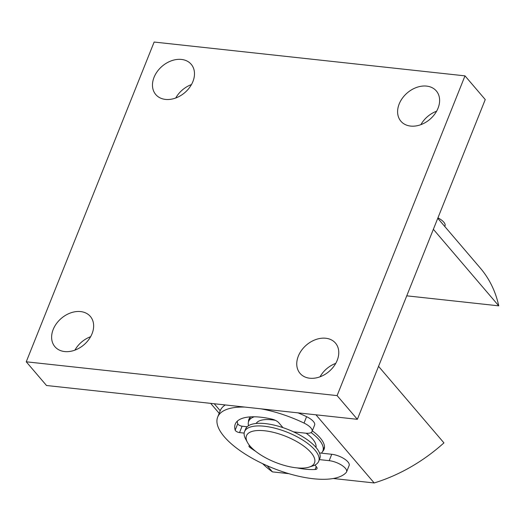 <?xml version="1.0" encoding="UTF-8"?>
<svg xmlns="http://www.w3.org/2000/svg" width="525" height="525" viewBox="0 0 525 525"><rect width="100%" height="100%" fill="white"/><g stroke="black" fill="none" stroke-linecap="round" stroke-linejoin="round"><path stroke-width="0.79" d="M426.608 86.1A23.303 17.397 139.5 0 1 436.327 90.95A23.303 17.397 139.5 0 1 434.726 114.128A23.303 17.397 139.5 0 1 410.616 126.079A23.303 17.397 139.5 0 1 400.897 121.222A23.303 17.397 139.5 0 1 402.498 98.044A23.303 17.397 139.5 0 1 426.608 86.1M325.756 338.244A23.303 17.397 139.5 0 1 335.475 343.094A23.303 17.397 139.5 0 1 333.88 366.279A23.303 17.397 139.5 0 1 309.77 378.223A23.303 17.397 139.5 0 1 300.044 373.367A23.303 17.397 139.5 0 1 301.645 350.188A23.303 17.397 139.5 0 1 325.756 338.244M181.479 59.437A23.303 17.397 139.5 0 1 191.198 64.286A23.303 17.397 139.5 0 1 189.597 87.465A23.303 17.397 139.5 0 1 165.487 99.415A23.303 17.397 139.5 0 1 155.768 94.559A23.303 17.397 139.5 0 1 157.369 71.38A23.303 17.397 139.5 0 1 181.479 59.437M80.627 311.581A23.303 17.397 139.5 0 1 90.346 316.431A23.303 17.397 139.5 0 1 88.751 339.616A23.303 17.397 139.5 0 1 64.634 351.56A23.303 17.397 139.5 0 1 54.915 346.703A23.303 17.397 139.5 0 1 56.516 323.525A23.303 17.397 139.5 0 1 80.627 311.581M322.586 451.526A40.471 15.488 -158.2 0 0 324.063 449.348A40.471 15.488 -158.2 0 0 312.316 430.835M315.971 414.816L374.187 482.954A146.436 109.312 139.5 0 0 443.94 442.877L378.545 366.338M267.179 465.727L272.442 471.883A146.436 109.312 139.5 0 1 262.592 463.634M220.211 410.753L214.226 403.745M437.765 218.282L480.329 268.098A146.436 109.312 139.5 0 1 498.75 305.839L406.75 295.831M433.361 229.3L498.75 305.839M250.655 416.863A40.471 15.488 -158.2 0 0 248.916 419.285A40.471 15.488 -158.2 0 0 248.482 421.89M272.442 471.883L288.848 473.668M333.27 478.505L374.187 482.954M26.25 361.797L154.14 42.046L464.992 75.862L485.251 99.566L357.361 419.317L46.502 385.501L26.25 361.797L337.102 395.607L357.361 419.317M464.992 75.862L337.102 395.607M420.879 124.655A23.303 17.397 139.5 0 1 436.597 111.228M320.033 376.799A23.303 17.397 139.5 0 1 335.744 363.372M175.75 97.991A23.303 17.397 139.5 0 1 191.468 84.564M74.904 350.136A23.303 17.397 139.5 0 1 90.615 336.709M321.359 453.147A39.939 15.284 -158.2 0 0 322.842 450.975A39.939 15.284 -158.2 0 0 311.056 432.567M315.945 447.385A32.268 12.351 -158.2 0 0 306.173 433.237M275.349 420.322A32.268 12.351 -158.2 0 0 271.812 419.816A32.268 12.351 -158.2 0 0 256.141 423.465M309.284 467.066L313.038 465.826A39.939 15.284 -158.2 0 0 318.721 461.278L319.771 458.647A39.939 15.284 -158.2 0 0 304.553 437.889A39.939 15.284 -158.2 0 0 265.427 423.616A39.939 15.284 -158.2 0 0 245.608 428.984L244.552 431.616A39.939 15.284 -158.2 0 0 245.536 438.828L247.4 442.312A36.612 14.011 -158.2 0 0 296.323 467.821A36.612 14.011 -158.2 0 0 309.284 467.066A36.612 14.011 -158.2 0 0 306.009 447.805A36.612 14.011 -158.2 0 0 264.672 430.776A36.612 14.011 -158.2 0 0 247.4 442.312M318.721 461.278A39.939 15.284 -158.2 0 0 303.502 440.521A39.939 15.284 -158.2 0 0 264.377 426.241A39.939 15.284 -158.2 0 0 244.552 431.616M254.297 416.784A39.939 15.284 -158.2 0 0 248.679 421.312A39.939 15.284 -158.2 0 0 248.522 425.703M282.962 427.639L278.775 422.737A6.392 2.448 -158.2 0 0 272.094 419.167A51.358 19.655 -158.2 0 0 260.748 417.198A51.358 19.655 -158.2 0 0 235.259 424.102A51.358 19.655 -158.2 0 0 235.174 430.165A3.196 1.221 -158.2 0 0 239.525 432.593L244.177 433.099M237.274 421.201A51.358 19.655 -158.2 0 0 237.733 423.767A3.196 1.221 -158.2 0 0 242.084 426.195L247.157 426.746M319.39 459.605L329.195 460.668A12.777 4.889 21.8 0 1 341.716 465.242A12.777 4.889 21.8 0 1 346.585 471.883A12.777 4.889 21.8 0 1 346.224 472.461A70.291 26.9 21.8 0 1 313.327 478.741A70.291 26.9 21.8 0 1 244.46 453.613A70.291 26.9 21.8 0 1 217.678 417.073L220.238 410.681A70.291 26.9 21.8 0 1 225.291 404.952M217.678 417.073A70.291 26.9 21.8 0 1 244.88 407.078M298.088 412.867A70.291 26.9 21.8 0 1 306.58 416.679A12.777 4.889 21.8 0 1 314.613 425.079L312.06 431.471A12.777 4.889 21.8 0 1 305.714 433.191L293.56 431.872M260.807 408.811A70.291 26.9 21.8 0 1 304.027 423.071A12.777 4.889 21.8 0 1 312.06 431.471M319.489 452.944L331.748 454.276A12.777 4.889 21.8 0 1 344.269 458.843A12.777 4.889 21.8 0 1 349.138 465.485L346.585 471.883M249.598 445.548A3.196 1.221 -158.2 0 0 248.988 445.955A3.196 1.221 -158.2 0 0 249.9 447.398A51.358 19.655 -158.2 0 0 255.662 451.336M297.078 467.9A51.358 19.655 -158.2 0 0 315.098 469.501A6.392 2.448 -158.2 0 0 317.028 468.602A6.392 2.448 -158.2 0 0 316.424 466.81L314.928 465.052M437.942 217.842A12.777 4.889 21.8 0 1 445.023 225.763L444.747 226.452M237.733 423.767L235.174 430.165M306.58 416.679L304.027 423.071M331.748 454.276L329.195 460.668M242.084 426.195L239.525 432.593M250.307 446.375L249.9 447.398M316.253 466.607L315.098 469.501M210.676 403.364L219.181 413.319M324.502 446.821L322.842 450.975M250.34 417.158L248.679 421.312"/></g></svg>
